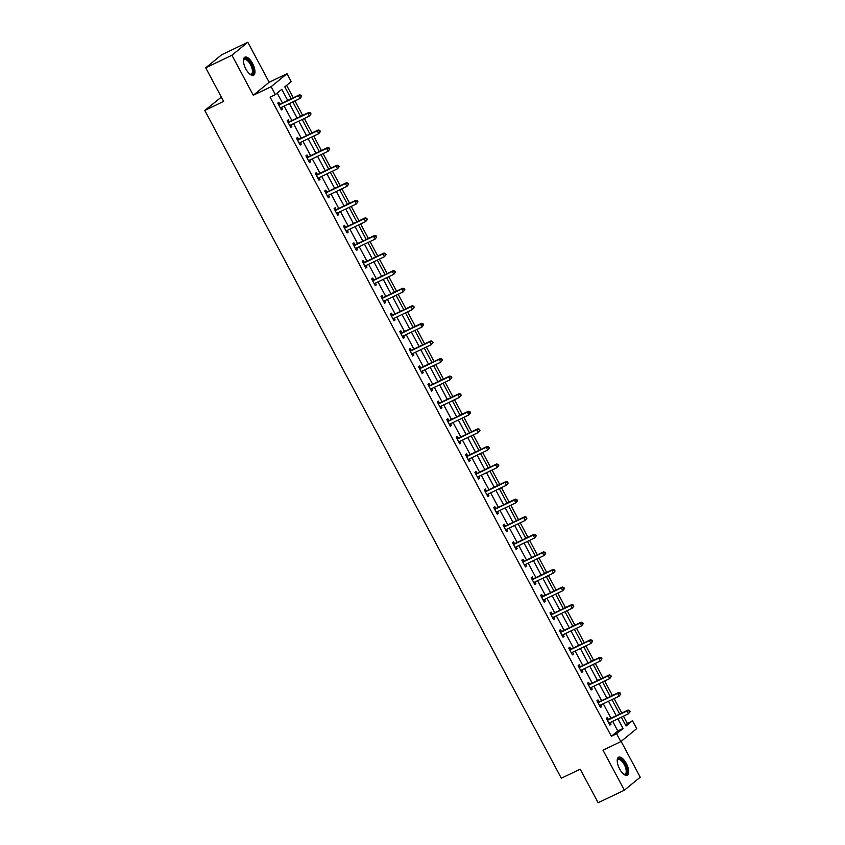 <?xml version="1.0" encoding="UTF-8"?>
<svg xmlns="http://www.w3.org/2000/svg" width="845" height="845" viewBox="0 0 845 845"><rect width="100%" height="100%" fill="white"/><g stroke="black" fill="none" stroke-linecap="round" stroke-linejoin="round"><path stroke-width="1.27" d="M626.314 763.479A10.003 4.225 64.4 0 0 618.646 757.194A10.003 4.225 64.4 0 0 619.617 768.95A10.003 4.225 64.4 0 0 627.296 775.235A10.003 4.225 64.4 0 0 626.314 763.479M252.549 63.47A10.003 4.225 64.4 0 0 244.87 57.185A10.003 4.225 64.4 0 0 245.853 68.952A10.003 4.225 64.4 0 0 253.532 75.237A10.003 4.225 64.4 0 0 252.549 63.47M625.395 724.778L632.482 720.743L636.697 728.633L620.832 741.625L616.618 733.745L623.05 728.474L617.906 718.831M221.358 97.112L204.775 110.452L561.333 778.224L580.209 769.172L598.144 802.75L624.36 790.181L640.225 777.189L621.117 741.392M204.775 110.452L223.65 101.4L205.726 67.811L221.591 54.819L247.807 42.25L231.942 55.242L253.299 95.253L271.129 86.697L287.004 73.705L291.208 81.595L284.776 86.866L291.166 98.823M253.299 95.253L269.175 82.25L247.807 42.25M269.175 82.25L287.004 73.705M627.243 723.257L623.462 716.169M621.804 713.064L614.072 698.593M612.414 695.488L604.682 681.017M603.024 677.912L595.303 663.431M593.644 660.325L585.912 645.855M584.254 642.749L576.522 628.279M574.864 625.173L567.143 610.703M565.485 607.587L557.753 593.116M556.094 590.011L548.373 575.54M546.704 572.435L538.983 557.964M537.325 554.859L529.593 540.377M527.935 537.272L520.214 522.801M518.555 519.696L510.824 505.225M509.165 502.12L501.434 487.649M499.775 484.544L492.054 470.063M490.396 466.958L482.664 452.487M481.006 449.382L473.274 434.911M471.616 431.806L463.894 417.335M462.236 414.219L454.504 399.748M452.846 396.643L445.114 382.172M443.456 379.067L435.735 364.596M434.076 361.491L426.345 347.01M424.686 343.904L416.965 329.434M415.296 326.328L407.575 311.858M405.917 308.752L398.185 294.282M396.527 291.166L388.806 276.695M387.147 273.59L379.416 259.119M377.757 256.014L370.025 241.543M368.367 238.438L360.646 223.967M358.988 220.851L351.256 206.381M349.598 203.275L341.866 188.805M340.208 185.699L332.486 171.229M330.828 168.123L323.096 153.642M321.438 150.537L313.706 136.066M312.048 132.961L304.327 118.49M302.668 115.385L294.937 100.914M293.278 97.798L286.624 85.345M205.726 67.811L231.942 55.242M287.722 100.46L281.776 89.316L275.343 94.587L270.094 97.101L611.379 736.259L617.811 730.988L612.657 721.345M610.998 718.239L603.277 703.769M601.619 700.663L593.887 686.193M592.229 683.087L584.497 668.606M582.839 665.501L575.118 651.03M573.459 647.925L565.727 633.454M564.069 630.349L556.348 615.878M554.679 612.773L546.958 598.292M545.3 595.186L537.568 580.716M535.91 577.61L528.188 563.14M526.53 560.034L518.798 545.564M517.14 542.448L509.408 527.977M507.75 524.872L500.029 510.401M498.37 507.296L490.639 492.825M488.98 489.72L481.249 475.239M479.59 472.133L471.869 457.663M470.211 454.557L462.479 440.087M460.821 436.981L453.1 422.511M451.431 419.395L443.709 404.924M442.051 401.819L434.319 387.348M432.661 384.243L424.94 369.772M423.282 366.667L415.55 352.196M413.892 349.08L406.16 334.609M404.501 331.504L396.78 317.033M395.122 313.928L387.39 299.457M385.732 296.352L378 281.871M376.342 278.765L368.621 264.295M366.962 261.189L359.231 246.719M357.572 243.613L349.841 229.143M348.182 226.027L340.461 211.556M338.803 208.451L331.071 193.98M329.413 190.875L321.691 176.404M320.023 173.299L312.301 158.818M310.643 155.712L302.911 141.242M301.253 138.136L293.532 123.666M291.874 120.56L284.142 106.09M282.483 102.984L277.192 93.077M279.822 104.062L278.85 102.245L277.783 103.122L281.396 109.882L282.462 109.005L281.565 107.326M289.212 121.648L288.24 119.821L287.163 120.698L290.775 127.458L291.852 126.581L290.955 124.902M298.602 139.224L297.63 137.397L296.553 138.274L300.165 145.044L301.232 144.157L300.334 142.478M307.981 156.8L307.01 154.984L305.943 155.86L309.545 162.62L310.622 161.744L309.724 160.054M317.371 174.387L316.4 172.56L315.322 173.436L318.935 180.196L320.012 179.32L319.114 177.64M326.762 191.963L325.779 190.136L324.712 191.012L328.325 197.772L329.392 196.896L328.494 195.216M336.141 209.539L335.169 207.712L334.102 208.599L337.704 215.359L338.782 214.482L337.884 212.792M345.531 227.115L344.559 225.298L343.482 226.175L347.094 232.935L348.172 232.058L347.274 230.379M354.921 244.701L353.939 242.874L352.872 243.751L356.484 250.511L357.551 249.634L356.653 247.955M364.301 262.277L363.329 260.45L362.262 261.327L365.864 268.087L366.941 267.21L366.043 265.531M373.691 279.853L372.719 278.037L371.642 278.913L375.254 285.673L376.321 284.797L375.423 283.107M383.081 297.429L382.098 295.613L381.032 296.489L384.644 303.249L385.711 302.373L384.813 300.693M392.46 315.016L391.488 313.189L390.411 314.065L394.024 320.825L395.101 319.949L394.203 318.269M401.85 332.592L400.879 330.765L399.801 331.641L403.414 338.412L404.48 337.525L403.583 335.845M411.23 350.168L410.258 348.351L409.191 349.228L412.804 355.988L413.87 355.111L412.973 353.421M420.62 367.755L419.648 365.927L418.571 366.804L422.183 373.564L423.26 372.687L422.363 371.008M430.01 385.331L429.038 383.503L427.961 384.38L431.573 391.14L432.64 390.263L431.742 388.584M439.389 402.907L438.418 401.079L437.351 401.966L440.953 408.726L442.03 407.85L441.132 406.16M448.779 420.483L447.808 418.666L446.73 419.542L450.343 426.303L451.42 425.426L450.522 423.746M458.17 438.069L457.187 436.242L456.12 437.118L459.733 443.878L460.8 443.002L459.902 441.322M467.549 455.645L466.577 453.818L465.51 454.695L469.112 461.465L470.19 460.578L469.292 458.898M476.939 473.221L475.967 471.404L474.89 472.281L478.502 479.041L479.58 478.164L478.671 476.474M486.329 490.808L485.347 488.98L484.28 489.857L487.892 496.617L488.959 495.74L488.061 494.061M495.709 508.384L494.737 506.556L493.67 507.433L497.272 514.193L498.349 513.316L497.451 511.637M505.099 525.96L504.127 524.132L503.05 525.02L506.662 531.78L507.729 530.892L506.831 529.213M514.489 543.536L513.506 541.719L512.44 542.596L516.052 549.356L517.119 548.479L516.221 546.799M523.868 561.122L522.897 559.295L521.819 560.172L525.432 566.932L526.509 566.055L525.611 564.375M533.258 578.698L532.287 576.871L531.209 577.748L534.822 584.508L535.888 583.631L534.991 581.952M542.638 596.274L541.666 594.447L540.599 595.334L544.201 602.094L545.279 601.217L544.381 599.527M552.028 613.85L551.056 612.034L549.979 612.91L553.591 619.67L554.669 618.793L553.771 617.114M561.418 631.437L560.446 629.61L559.369 630.486L562.981 637.246L564.048 636.37L563.15 634.69M570.797 649.013L569.826 647.185L568.759 648.062L572.361 654.833L573.438 653.945L572.54 652.266M580.188 666.589L579.216 664.772L578.138 665.649L581.751 672.409L582.828 671.532L581.93 669.842M589.578 684.175L588.595 682.348L587.529 683.225L591.141 689.985L592.208 689.108L591.31 687.429M598.957 701.751L597.985 699.924L596.919 700.801L600.52 707.561L601.598 706.684L600.7 705.005M608.347 719.327L607.375 717.5L606.298 718.387L609.91 725.147L610.977 724.271L610.079 722.581M620.832 741.625L603.003 750.18L624.36 790.181M611.379 736.259L616.618 733.745M275.343 94.587L271.129 86.697M621.339 717.183L626.05 726.013L632.482 720.743M292.824 101.928L300.545 116.399M302.204 119.504L309.935 133.975M311.594 137.08L319.325 151.551M320.984 154.667L328.705 169.137M330.363 172.243L338.095 186.713M339.753 189.819L347.475 204.289M349.143 207.395L356.865 221.865M358.523 224.981L366.255 239.452M367.913 242.557L375.634 257.028M377.292 260.133L385.024 274.604M386.683 277.709L394.414 292.19M396.073 295.296L403.794 309.766M405.452 312.872L413.184 327.342M414.842 330.448L422.574 344.918M424.232 348.034L431.953 362.505M433.612 365.61L441.343 380.081M443.002 383.186L450.734 397.657M452.392 400.762L460.113 415.244M461.771 418.349L469.503 432.82M471.161 435.925L478.883 450.396M480.551 453.501L488.273 467.972M489.931 471.077L497.663 485.558M499.321 488.663L507.042 503.134M508.701 506.239L516.432 520.71M518.091 523.815L525.822 538.286M527.481 541.402L535.202 555.873M536.86 558.978L544.592 573.449M546.25 576.554L553.982 591.025M555.64 594.13L563.361 608.611M565.02 611.717L572.752 626.187M574.41 629.293L582.142 643.763M583.8 646.869L591.521 661.339M593.179 664.455L600.911 678.926M602.569 682.031L610.291 696.502M611.949 699.607L619.681 714.078M616.248 715.726L608.516 701.255M606.858 698.15L599.137 683.679M597.478 680.574L589.747 666.092M588.088 662.987L580.357 648.516M578.698 645.411L570.977 630.94M569.319 627.835L561.587 613.364M559.929 610.248L552.197 595.778M550.539 592.672L542.817 578.202M541.159 575.096L533.427 560.626M531.769 557.52L524.037 543.05M522.379 539.934L514.658 525.463M513 522.358L505.268 507.887M503.609 504.782L495.888 490.311M494.219 487.206L486.498 472.725M484.84 469.619L477.108 455.149M475.45 452.043L467.729 437.573M466.07 434.467L458.339 419.997M456.68 416.881L448.948 402.41M447.29 399.305L439.569 384.834M437.911 381.729L430.179 367.258M428.521 364.153L420.789 349.672M419.131 346.566L411.409 332.096M409.751 328.99L402.019 314.52M400.361 311.414L392.64 296.944M390.971 293.838L383.25 279.357M381.591 276.252L373.86 261.781M372.201 258.676L364.48 244.205M362.822 241.1L355.09 226.629M353.432 223.513L345.7 209.042M344.042 205.937L336.321 191.466M334.662 188.361L326.93 173.89M325.272 170.785L317.54 156.304M315.882 153.198L308.161 138.728M306.503 135.623L298.771 121.152M297.113 118.046L289.381 103.576M617.811 730.988L623.05 728.474M281.237 109.596L282.462 109.005M290.627 127.172L291.852 126.581M300.007 144.748L301.232 144.157M309.397 162.325L310.622 161.744M318.776 179.911L320.012 179.32M328.166 197.487L329.392 196.896M337.556 215.063L338.782 214.482M346.936 232.639L348.172 232.058M356.326 250.226L357.551 249.634M365.716 267.802L366.941 267.21M375.095 285.378L376.321 284.797M384.486 302.964L385.711 302.373M393.876 320.54L395.101 319.949M403.255 338.116L404.48 337.525M412.645 355.692L413.87 355.111M422.035 373.279L423.26 372.687M431.415 390.855L432.64 390.263M440.805 408.431L442.03 407.85M450.184 426.017L451.42 425.426M459.574 443.593L460.8 443.002M468.964 461.169L470.19 460.578M478.344 478.745L479.58 478.164M487.734 496.332L488.959 495.74M497.124 513.908L498.349 513.316M506.504 531.484L507.729 530.892M515.894 549.06L517.119 548.479M525.284 566.646L526.509 566.055M534.663 584.222L535.888 583.631M544.053 601.798L545.279 601.217M553.433 619.385L554.669 618.793M562.823 636.961L564.048 636.37M572.213 654.537L573.438 653.945M581.592 672.113L582.828 671.532M590.982 689.7L592.208 689.108M600.372 707.276L601.598 706.684M609.752 724.852L610.977 724.271M301.633 96.383L301.031 95.253L300.609 95.612L301.211 96.731L301.633 96.383L299.975 98.495L280.889 107.653A1.278 1.162 -129.3 0 0 280.54 107.917L280.413 108.054M301.211 96.731L299.975 98.495L298.465 95.675L299.542 94.798L280.455 103.956A1.278 1.162 -129.3 0 1 280.012 104.062L278.322 104.125M278.755 104.949L278.945 104.938A1.278 1.162 -129.3 0 0 279.378 104.833L298.465 95.675L300.609 95.612M281.237 107.473L280.551 108.297M301.031 95.253L299.542 94.798M253.331 72.015A8.661 3.655 -115.6 0 1 250.141 74.265A8.661 3.655 -115.6 0 1 249.782 74.075A8.017 3.38 64.4 0 0 251.303 74.096A8.017 3.38 64.4 0 0 252.433 71.867A8.017 3.38 64.4 0 0 249.676 63.248A8.017 3.38 64.4 0 0 244.374 59.636A8.017 3.38 64.4 0 0 243.444 60.819A8.661 3.655 -115.6 0 1 243.518 60.439A8.661 3.655 -115.6 0 1 249.19 61.157A8.661 3.655 -115.6 0 1 253.331 72.015M252.951 75.406A9.939 4.193 64.4 0 0 254.06 72.818A9.939 4.193 64.4 0 0 250.849 62.456A9.939 4.193 64.4 0 0 244.385 57.534M617.209 760.838A8.661 3.655 -115.6 0 1 617.283 760.437A8.661 3.655 -115.6 0 1 625.025 764.25A8.661 3.655 -115.6 0 1 627.074 772.203A8.661 3.655 -115.6 0 1 623.906 774.263A8.661 3.655 -115.6 0 1 623.547 774.073A8.017 3.38 64.4 0 0 625.068 774.104A8.017 3.38 64.4 0 0 624.286 764.672A8.017 3.38 64.4 0 0 618.139 759.634A8.017 3.38 64.4 0 0 617.209 760.817M626.726 775.404A9.939 4.193 64.4 0 0 625.448 763.891A9.939 4.193 64.4 0 0 618.149 757.532M311.023 113.959L310.421 112.839L310.59 114.318L311.023 113.959L309.354 116.071L290.268 125.229A1.278 1.162 -129.3 0 0 289.919 125.493L289.803 125.641M310.59 114.318L309.354 116.071L307.855 113.262L308.921 112.385L289.835 121.532A1.278 1.162 -129.3 0 1 289.402 121.638L287.701 121.701M288.145 122.525L288.335 122.514A1.278 1.162 -129.3 0 0 288.768 122.409L307.855 113.262L309.988 113.188M290.627 125.06L289.93 125.873M310.421 112.839L308.921 112.385M320.403 131.545L319.801 130.415L319.378 130.764L319.98 131.894L320.403 131.545L318.745 133.658L299.658 142.805A1.278 1.162 -129.3 0 0 299.31 143.08L299.193 143.217M319.98 131.894L318.745 133.658L317.245 130.838L318.311 129.961L299.225 139.108A1.278 1.162 -129.3 0 1 298.792 139.214L297.091 139.277M297.524 140.101L297.715 140.09A1.278 1.162 -129.3 0 0 298.148 139.985L317.245 130.838L319.378 130.764M300.007 142.636L299.32 143.46M319.801 130.415L318.311 129.961M329.793 149.121L329.191 147.991L328.758 148.34L329.36 149.47L329.793 149.121L328.135 151.234L309.038 160.381A1.278 1.162 -129.3 0 0 308.689 160.656L308.573 160.793M329.36 149.47L328.135 151.234L326.624 148.414L327.702 147.537L308.615 156.695A1.278 1.162 -129.3 0 1 308.171 156.8L306.471 156.864M306.915 157.677L307.105 157.677A1.278 1.162 -129.3 0 0 307.538 157.571L326.624 148.414L328.758 148.34M309.397 160.212L308.7 161.036M329.191 147.991L327.702 147.537M339.183 166.697L338.581 165.567L338.148 165.926L338.75 167.046L339.183 166.697L337.514 168.81L318.428 177.968A1.278 1.162 -129.3 0 0 318.079 178.232L317.963 178.369M338.75 167.046L337.514 168.81L336.014 166L337.081 165.113L317.995 174.271A1.278 1.162 -129.3 0 1 317.562 174.376L315.861 174.44M316.305 175.264L316.484 175.253A1.278 1.162 -129.3 0 0 316.928 175.147L336.014 166L338.148 165.926M318.787 177.799L318.09 178.612M338.581 165.567L337.081 165.113M348.562 184.273L347.96 183.154L348.14 184.632L348.562 184.273L346.904 186.396L327.818 195.544A1.278 1.162 -129.3 0 0 327.469 195.808L327.353 195.956M348.14 184.632L346.904 186.396L345.394 183.576L346.471 182.7L327.385 191.847A1.278 1.162 -129.3 0 1 326.952 191.952L325.251 192.016M325.684 192.84L325.874 192.829A1.278 1.162 -129.3 0 0 326.307 192.723L345.394 183.576L347.538 183.502M328.166 195.375L327.48 196.188M347.96 183.154L346.471 182.7M357.953 201.86L357.35 200.73L356.917 201.078L357.519 202.208L357.953 201.86L356.294 203.972L337.197 213.12A1.278 1.162 -129.3 0 0 336.849 213.394L336.732 213.531M357.519 202.208L356.294 203.972L354.784 201.152L355.861 200.276L336.764 209.423A1.278 1.162 -129.3 0 1 336.331 209.528L334.631 209.602M335.074 210.416L335.264 210.416A1.278 1.162 -129.3 0 0 335.697 210.299L354.784 201.152L356.917 201.078M337.556 212.951L336.859 213.774M357.35 200.73L355.861 200.276M367.343 219.436L366.741 218.306L366.308 218.665L366.91 219.785L367.343 219.436L365.674 221.548L346.587 230.696A1.278 1.162 -129.3 0 0 346.239 230.97L346.123 231.107M366.91 219.785L365.674 221.548L364.174 218.728L365.241 217.852L346.154 227.009A1.278 1.162 -129.3 0 1 345.721 227.115L344.021 227.178M344.454 228.002L344.644 227.992A1.278 1.162 -129.3 0 0 345.087 227.886L364.174 218.728L366.308 218.665M346.936 230.527L346.249 231.35M366.741 218.306L365.241 217.852M376.722 237.012L376.12 235.892L376.3 237.371L376.722 237.012L375.064 239.124L355.977 248.282A1.278 1.162 -129.3 0 0 355.629 248.546L355.502 248.694M376.3 237.371L375.064 239.124L373.553 236.315L374.631 235.438L355.544 244.585A1.278 1.162 -129.3 0 1 355.111 244.691L353.411 244.754M353.844 245.578L354.034 245.568A1.278 1.162 -129.3 0 0 354.467 245.462L373.553 236.315L375.698 236.241M356.326 248.113L355.639 248.926M376.12 235.892L374.631 235.438M386.112 254.598L385.51 253.468L385.077 253.817L385.679 254.947L386.112 254.598L384.443 256.711L365.357 265.858A1.278 1.162 -129.3 0 0 365.008 266.133L364.892 266.27M385.679 254.947L384.443 256.711L382.943 253.891L384.021 253.014L364.924 262.161A1.278 1.162 -129.3 0 1 364.491 262.267L362.79 262.33M363.234 263.154L363.424 263.144A1.278 1.162 -129.3 0 0 363.857 263.038L382.943 253.891L385.077 253.817M365.716 265.689L365.019 266.513M385.51 253.468L384.021 253.014M395.502 272.174L394.9 271.044L394.467 271.393L395.069 272.523L395.502 272.174L393.833 274.287L374.747 283.434A1.278 1.162 -129.3 0 0 374.398 283.709L374.282 283.846M395.069 272.523L393.833 274.287L392.333 271.467L393.4 270.59L374.314 279.737A1.278 1.162 -129.3 0 1 373.881 279.853L372.18 279.917M372.613 280.73L372.803 280.73A1.278 1.162 -129.3 0 0 373.236 280.625L392.333 271.467L394.467 271.393M375.095 283.265L374.409 284.089M394.9 271.044L393.4 270.59M404.882 289.75L404.28 288.62L403.857 288.979L404.459 290.099L404.882 289.75L403.223 291.863L384.137 301.021A1.278 1.162 -129.3 0 0 383.788 301.285L383.662 301.422M404.459 290.099L403.223 291.863L401.713 289.043L402.79 288.166L383.704 297.324A1.278 1.162 -129.3 0 1 383.26 297.429L381.57 297.493M382.003 298.317L382.193 298.306A1.278 1.162 -129.3 0 0 382.627 298.2L401.713 289.043L403.857 288.979M384.486 300.852L383.799 301.665M404.28 288.62L402.79 288.166M414.272 307.326L413.67 306.207L413.839 307.686L414.272 307.326L412.603 309.439L393.516 318.597A1.278 1.162 -129.3 0 0 393.168 318.861L393.052 319.009M413.839 307.686L412.603 309.439L411.103 306.629L412.17 305.753L393.083 314.9A1.278 1.162 -129.3 0 1 392.65 315.005L390.95 315.069M391.393 315.893L391.584 315.882A1.278 1.162 -129.3 0 0 392.017 315.776L411.103 306.629L413.237 306.555M393.876 318.428L393.178 319.241M413.67 306.207L412.17 305.753M423.651 324.913L423.049 323.783L422.627 324.131L423.229 325.262L423.651 324.913L421.993 327.026L402.907 336.173A1.278 1.162 -129.3 0 0 402.558 336.447L402.442 336.585M423.229 325.262L421.993 327.026L420.493 324.205L421.56 323.329L402.474 332.476A1.278 1.162 -129.3 0 1 402.04 332.581L400.34 332.655M400.773 333.469L400.963 333.458A1.278 1.162 -129.3 0 0 401.396 333.353L420.493 324.205L422.627 324.131M403.255 336.004L402.569 336.828M423.049 323.783L421.56 323.329M433.041 342.489L432.439 341.359L432.608 342.838L433.041 342.489L431.383 344.602L412.286 353.749A1.278 1.162 -129.3 0 0 411.948 354.023L411.821 354.161M432.608 342.838L431.383 344.602L429.873 341.781L430.95 340.905L411.864 350.062A1.278 1.162 -129.3 0 1 411.42 350.168L409.719 350.231M410.163 351.045L410.353 351.045A1.278 1.162 -129.3 0 0 410.786 350.939L429.873 341.781L432.017 341.707M412.645 353.58L411.948 354.404M432.439 341.359L430.95 340.905M442.431 360.065L441.829 358.945L441.396 359.294L441.998 360.414L442.431 360.065L440.763 362.178L421.676 371.335A1.278 1.162 -129.3 0 0 421.328 371.599L421.211 371.737M441.998 360.414L440.763 362.178L439.263 359.368L440.329 358.481L421.243 367.638A1.278 1.162 -129.3 0 1 420.81 367.744L419.109 367.807M419.553 368.631L419.743 368.621A1.278 1.162 -129.3 0 0 420.176 368.515L439.263 359.368L441.396 359.294M422.035 371.166L421.338 371.98M441.829 358.945L440.329 358.481M451.811 377.641L451.209 376.521L451.388 378L451.811 377.641L450.153 379.764L431.066 388.911A1.278 1.162 -129.3 0 0 430.718 389.175L430.601 389.323M451.388 378L450.153 379.764L448.653 376.944L449.72 376.067L430.633 385.214A1.278 1.162 -129.3 0 1 430.2 385.32L428.499 385.383M428.933 386.207L429.123 386.197A1.278 1.162 -129.3 0 0 429.556 386.091L448.653 376.944L450.786 376.87M431.415 388.742L430.728 389.566M451.209 376.521L449.72 376.067M461.201 395.228L460.599 394.097L460.166 394.446L460.768 395.576L461.201 395.228L459.543 397.34L440.446 406.487A1.278 1.162 -129.3 0 0 440.097 406.762L439.981 406.899M460.768 395.576L459.543 397.34L458.032 394.52L459.11 393.643L440.013 402.79A1.278 1.162 -129.3 0 1 439.58 402.896L437.879 402.97M438.323 403.783L438.513 403.783A1.278 1.162 -129.3 0 0 438.946 403.678L458.032 394.52L460.166 394.446M440.805 406.318L440.108 407.142M460.599 394.097L459.11 393.643M470.591 412.804L469.989 411.673L469.556 412.033L470.158 413.152L470.591 412.804L468.922 414.916L449.836 424.074A1.278 1.162 -129.3 0 0 449.487 424.338L449.371 424.475M470.158 413.152L468.922 414.916L467.422 412.096L468.489 411.219L449.403 420.377A1.278 1.162 -129.3 0 1 448.97 420.483L447.269 420.546M447.713 421.37L447.892 421.359A1.278 1.162 -129.3 0 0 448.336 421.254L467.422 412.096L469.556 412.033M450.184 423.894L449.498 424.718M469.989 411.673L468.489 411.219M479.971 430.38L479.368 429.26L479.548 430.739L479.971 430.38L478.312 432.492L459.226 441.65A1.278 1.162 -129.3 0 0 458.877 441.914L458.761 442.062M479.548 430.739L478.312 432.492L476.802 429.682L477.879 428.806L458.793 437.953A1.278 1.162 -129.3 0 1 458.36 438.059L456.659 438.122M457.092 438.946L457.282 438.935A1.278 1.162 -129.3 0 0 457.715 438.83L476.802 429.682L478.946 429.609M459.574 441.481L458.888 442.294M479.368 429.26L477.879 428.806M489.361 447.966L488.759 446.836L488.325 447.185L488.928 448.315L489.361 447.966L487.702 450.079L468.605 459.226A1.278 1.162 -129.3 0 0 468.257 459.5L468.141 459.638M488.928 448.315L487.702 450.079L486.192 447.258L487.269 446.382L468.172 455.529A1.278 1.162 -129.3 0 1 467.739 455.635L466.039 455.698M466.482 456.522L466.672 456.511A1.278 1.162 -129.3 0 0 467.105 456.406L486.192 447.258L488.325 447.185M468.964 459.057L468.267 459.881M488.759 446.836L487.269 446.382M498.751 465.542L498.149 464.412L497.716 464.761L498.318 465.891L498.751 465.542L497.082 467.655L477.995 476.802A1.278 1.162 -129.3 0 0 477.647 477.076L477.531 477.214M498.318 465.891L497.082 467.655L495.582 464.834L496.649 463.958L477.562 473.115A1.278 1.162 -129.3 0 1 477.129 473.221L475.429 473.284M475.862 474.098L476.052 474.098A1.278 1.162 -129.3 0 0 476.495 473.992L495.582 464.834L497.716 464.761M478.344 476.633L477.657 477.457M498.149 464.412L496.649 463.958M508.13 483.118L507.528 481.988L507.106 482.347L507.708 483.467L508.13 483.118L506.472 485.231L487.385 494.388A1.278 1.162 -129.3 0 0 487.037 494.652L486.91 494.79M507.708 483.467L506.472 485.231L504.961 482.421L506.039 481.534L486.952 490.691A1.278 1.162 -129.3 0 1 486.519 490.797L484.819 490.861M485.252 491.684L485.442 491.674A1.278 1.162 -129.3 0 0 485.875 491.568L504.961 482.421L507.106 482.347M487.734 494.219L487.047 495.033M507.528 481.988L506.039 481.534M517.52 500.694L516.918 499.575L517.087 501.053L517.52 500.694L515.851 502.807L496.765 511.964A1.278 1.162 -129.3 0 0 496.416 512.228L496.3 512.376M517.087 501.053L515.851 502.807L514.351 499.997L515.429 499.12L496.332 508.267A1.278 1.162 -129.3 0 1 495.899 508.373L494.198 508.436M494.642 509.26L494.832 509.25A1.278 1.162 -129.3 0 0 495.265 509.144L514.351 499.997L516.485 499.923M497.124 511.795L496.427 512.609M516.918 499.575L515.429 499.12M526.9 518.281L526.308 517.151L525.875 517.499L526.477 518.629L526.9 518.281L525.241 520.393L506.155 529.54A1.278 1.162 -129.3 0 0 505.806 529.815L505.69 529.952M526.477 518.629L525.241 520.393L523.742 517.573L524.808 516.696L505.722 525.843A1.278 1.162 -129.3 0 1 505.289 525.949L503.588 526.023M504.021 526.836L504.211 526.836A1.278 1.162 -129.3 0 0 504.645 526.72L523.742 517.573L525.875 517.499M506.504 529.371L505.817 530.195M526.308 517.151L524.808 516.696M536.29 535.857L535.688 534.727L535.265 535.086L535.867 536.205L536.29 535.857L534.631 537.969L515.545 547.116A1.278 1.162 -129.3 0 0 515.196 547.391L515.07 547.528M535.867 536.205L534.631 537.969L533.121 535.149L534.198 534.272L515.112 543.43A1.278 1.162 -129.3 0 1 514.668 543.536L512.978 543.599M513.411 544.412L513.602 544.412A1.278 1.162 -129.3 0 0 514.035 544.307L533.121 535.149L535.265 535.086M515.894 546.947L515.207 547.771M535.688 534.727L534.198 534.272M545.68 553.433L545.078 552.313L544.645 552.662L545.247 553.781L545.68 553.433L544.011 555.545L524.925 564.703A1.278 1.162 -129.3 0 0 524.576 564.967L524.46 565.104M545.247 553.781L544.011 555.545L542.511 552.736L543.578 551.848L524.491 561.006A1.278 1.162 -129.3 0 1 524.058 561.112L522.358 561.175M522.801 561.999L522.992 561.988A1.278 1.162 -129.3 0 0 523.425 561.883L542.511 552.736L544.645 552.662M525.284 564.534L524.587 565.347M545.078 552.313L543.578 551.848M555.059 571.019L554.457 569.889L554.035 570.238L554.637 571.368L555.059 571.019L553.401 573.132L534.315 582.279A1.278 1.162 -129.3 0 0 533.966 582.543L533.85 582.691M554.637 571.368L553.401 573.132L551.901 570.312L552.968 569.435L533.882 578.582A1.278 1.162 -129.3 0 1 533.448 578.688L531.748 578.751M532.181 579.575L532.371 579.564A1.278 1.162 -129.3 0 0 532.804 579.459L551.901 570.312L554.035 570.238M534.663 582.11L533.977 582.934M554.457 569.889L552.968 569.435M564.449 588.595L563.847 587.465L563.414 587.814L564.016 588.944L564.449 588.595L562.791 590.708L543.694 599.855A1.278 1.162 -129.3 0 0 543.346 600.13L543.229 600.267M564.016 588.944L562.791 590.708L561.281 587.888L562.358 587.011L543.272 596.158A1.278 1.162 -129.3 0 1 542.828 596.264L541.127 596.338M541.571 597.151L541.761 597.151A1.278 1.162 -129.3 0 0 542.194 597.045L561.281 587.888L563.414 587.814M544.053 599.686L543.356 600.51M563.847 587.465L562.358 587.011M573.839 606.171L573.237 605.041L572.804 605.4L573.406 606.52L573.839 606.171L572.171 608.284L553.084 617.441A1.278 1.162 -129.3 0 0 552.736 617.706L552.619 617.843M573.406 606.52L572.171 608.284L570.671 605.464L571.738 604.587L552.651 613.745A1.278 1.162 -129.3 0 1 552.218 613.85L550.518 613.914M550.961 614.737L551.141 614.727A1.278 1.162 -129.3 0 0 551.584 614.621L570.671 605.464L572.804 605.4M553.443 617.272L552.746 618.086M573.237 605.041L571.738 604.587M583.219 623.747L582.617 622.628L582.796 624.106L583.219 623.747L581.561 625.86L562.474 635.018A1.278 1.162 -129.3 0 0 562.126 635.282L562.01 635.429M582.796 624.106L581.561 625.86L580.061 623.05L581.128 622.173L562.041 631.321A1.278 1.162 -129.3 0 1 561.608 631.426L559.908 631.49M560.341 632.313L560.531 632.303A1.278 1.162 -129.3 0 0 560.964 632.197L580.061 623.05L582.194 622.976M562.823 634.848L562.136 635.662M582.617 622.628L581.128 622.173M592.609 641.334L592.007 640.204L591.574 640.552L592.176 641.682L592.609 641.334L590.951 643.446L571.854 652.593A1.278 1.162 -129.3 0 0 571.505 652.868L571.389 653.005M592.176 641.682L590.951 643.446L589.44 640.626L590.518 639.749L571.421 648.897A1.278 1.162 -129.3 0 1 570.988 649.002L569.287 649.066M569.731 649.889L569.921 649.879A1.278 1.162 -129.3 0 0 570.354 649.773L589.44 640.626L591.574 640.552M572.213 652.424L571.516 653.248M592.007 640.204L590.518 639.749M601.999 658.91L601.397 657.78L601.566 659.258L601.999 658.91L600.33 661.022L581.244 670.169A1.278 1.162 -129.3 0 0 580.895 670.444L580.779 670.581M601.566 659.258L600.33 661.022L598.83 658.202L599.897 657.326L580.811 666.483A1.278 1.162 -129.3 0 1 580.378 666.589L578.677 666.652M579.11 667.465L579.3 667.465A1.278 1.162 -129.3 0 0 579.744 667.36L598.83 658.202L600.964 658.128M581.592 670L580.906 670.824M601.397 657.78L599.897 657.326M611.379 676.486L610.777 675.356L610.354 675.715L610.956 676.834L611.379 676.486L609.72 678.598L590.634 687.756A1.278 1.162 -129.3 0 0 590.285 688.02L590.159 688.157M610.956 676.834L609.72 678.598L608.21 675.789L609.287 674.901L590.201 684.059A1.278 1.162 -129.3 0 1 589.768 684.165L588.067 684.228M588.5 685.052L588.69 685.041A1.278 1.162 -129.3 0 0 589.123 684.936L608.21 675.789L610.354 675.715M590.982 687.587L590.296 688.4M610.777 675.356L609.287 674.901M620.769 694.062L620.167 692.942L620.336 694.421L620.769 694.062L619.1 696.185L600.013 705.332A1.278 1.162 -129.3 0 0 599.665 705.596L599.549 705.744M620.336 694.421L619.1 696.185L617.6 693.365L618.677 692.488L599.58 701.635A1.278 1.162 -129.3 0 1 599.147 701.741L597.447 701.804M597.89 702.628L598.08 702.617A1.278 1.162 -129.3 0 0 598.513 702.512L617.6 693.365L619.734 693.291M600.372 705.163L599.675 705.976M620.167 692.942L618.677 692.488M630.159 711.648L629.557 710.518L629.124 710.867L629.726 711.997L630.159 711.648L628.49 713.761L609.403 722.908A1.278 1.162 -129.3 0 0 609.055 723.183L608.939 723.32M629.726 711.997L628.49 713.761L626.99 710.941L628.057 710.064L608.97 719.211A1.278 1.162 -129.3 0 1 608.537 719.317L606.837 719.391M607.27 720.204L607.46 720.204A1.278 1.162 -129.3 0 0 607.904 720.088L626.99 710.941L629.124 710.867M609.752 722.739L609.065 723.563M629.557 710.518L628.057 710.064M278.945 104.938L280.012 104.062M279.378 104.833L280.455 103.956M245.039 67.262A8.017 3.38 -115.6 0 1 245.779 68.804M618.804 767.26A8.017 3.38 -115.6 0 1 618.825 767.292A8.017 3.38 -115.6 0 1 619.543 768.813M288.335 122.514L289.402 121.638M288.768 122.409L289.835 121.532M297.715 140.09L298.792 139.214M298.148 139.985L299.225 139.108M307.105 157.677L308.171 156.8M307.538 157.571L308.615 156.695M316.484 175.253L317.562 174.376M316.928 175.147L317.995 174.271M325.874 192.829L326.952 191.952M326.307 192.723L327.385 191.847M335.264 210.416L336.331 209.528M335.697 210.299L336.764 209.423M344.644 227.992L345.721 227.115M345.087 227.886L346.154 227.009M354.034 245.568L355.111 244.691M354.467 245.462L355.544 244.585M363.424 263.144L364.491 262.267M363.857 263.038L364.924 262.161M372.803 280.73L373.881 279.853M373.236 280.625L374.314 279.737M382.193 298.306L383.26 297.429M382.627 298.2L383.704 297.324M391.584 315.882L392.65 315.005M392.017 315.776L393.083 314.9M400.963 333.458L402.04 332.581M401.396 333.353L402.474 332.476M410.353 351.045L411.42 350.168M410.786 350.939L411.864 350.062M419.743 368.621L420.81 367.744M420.176 368.515L421.243 367.638M429.123 386.197L430.2 385.32M429.556 386.091L430.633 385.214M438.513 403.783L439.58 402.896M438.946 403.678L440.013 402.79M447.892 421.359L448.97 420.483M448.336 421.254L449.403 420.377M457.282 438.935L458.36 438.059M457.715 438.83L458.793 437.953M466.672 456.511L467.739 455.635M467.105 456.406L468.172 455.529M476.052 474.098L477.129 473.221M476.495 473.992L477.562 473.115M485.442 491.674L486.519 490.797M485.875 491.568L486.952 490.691M494.832 509.25L495.899 508.373M495.265 509.144L496.332 508.267M504.211 526.836L505.289 525.949M504.645 526.72L505.722 525.843M513.602 544.412L514.668 543.536M514.035 544.307L515.112 543.43M522.992 561.988L524.058 561.112M523.425 561.883L524.491 561.006M532.371 579.564L533.448 578.688M532.804 579.459L533.882 578.582M541.761 597.151L542.828 596.264M542.194 597.045L543.272 596.158M551.141 614.727L552.218 613.85M551.584 614.621L552.651 613.745M560.531 632.303L561.608 631.426M560.964 632.197L562.041 631.321M569.921 649.879L570.988 649.002M570.354 649.773L571.421 648.897M579.3 667.465L580.378 666.589M579.744 667.36L580.811 666.483M588.69 685.041L589.768 684.165M589.123 684.936L590.201 684.059M598.08 702.617L599.147 701.741M598.513 702.512L599.58 701.635M607.46 720.204L608.537 719.317M607.904 720.088L608.97 719.211"/></g></svg>
